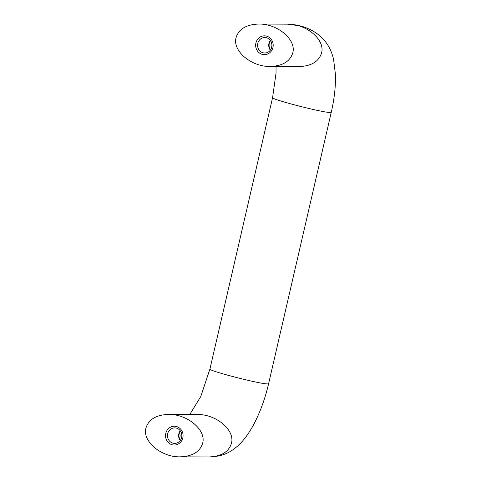 <?xml version="1.0" encoding="UTF-8"?>
<svg xmlns="http://www.w3.org/2000/svg" width="481" height="481" viewBox="0 0 481 481"><rect width="100%" height="100%" fill="white"/><g stroke="black" fill="none" stroke-linecap="round" stroke-linejoin="round"><path stroke-width="0.72" d="M236.051 37.71C232.335 50.854 251.31 66.877 270.1 66.474C282.539 66.035 290.103 61.484 292.791 52.814C296.506 39.67 277.537 23.647 258.742 24.05C246.302 24.489 238.738 29.04 236.051 37.71M145.929 428.078C148.617 419.408 156.181 414.85 168.621 414.418C187.41 414.009 206.385 430.032 202.669 443.175C199.982 451.851 192.418 456.403 179.978 456.842C161.183 457.245 142.214 441.221 145.929 428.078M271.5 48.052A7.744 7.203 90.2 0 1 271.518 42.526M266.516 37.746A7.744 7.203 90.2 0 1 271.927 46.212A7.744 7.203 90.2 0 1 264.748 53.006A7.744 7.203 90.2 0 1 263.041 52.784A7.744 7.203 90.2 0 1 257.63 44.312A7.744 7.203 90.2 0 1 264.809 37.518A7.744 7.203 90.2 0 1 266.516 37.746M266.534 36.111A9.428 8.772 90.2 0 1 272.931 47.529A9.428 8.772 90.2 0 1 262.307 54.413A9.428 8.772 90.2 0 1 255.91 42.995A9.428 8.772 90.2 0 1 266.534 36.111M181.373 438.419A7.744 7.203 90.2 0 1 181.397 432.888M176.389 428.108A7.744 7.203 90.2 0 1 181.806 436.58A7.744 7.203 90.2 0 1 174.627 443.374A7.744 7.203 90.2 0 1 172.919 443.145A7.744 7.203 90.2 0 1 167.502 434.68A7.744 7.203 90.2 0 1 174.687 427.886A7.744 7.203 90.2 0 1 176.389 428.108M176.413 426.479A9.428 8.772 90.2 0 1 182.81 437.89A9.428 8.772 90.2 0 1 172.186 444.775A9.428 8.772 90.2 0 1 165.789 433.363A9.428 8.772 90.2 0 1 176.413 426.479M180.213 440.548A7.744 7.203 90.2 0 1 180.255 430.748M180.393 440.307A7.744 7.203 90.2 0 1 180.429 430.994M270.34 50.186A7.744 7.203 90.2 0 1 270.376 40.386M270.514 49.94A7.744 7.203 90.2 0 1 270.55 40.626M276.034 66.498L276.034 73.148L272.595 97.595C270.587 99.248 323.28 112.843 330.303 112.482L331.271 112.265C334.385 98.719 335.774 86.093 335.431 74.381L333.592 59.446C331.607 50.866 327.904 43.843 322.48 38.372C318.458 34.115 311.183 28.902 300.709 25.962L287.53 24.158L258.742 24.05M270.1 66.474L298.887 66.582C311.327 66.15 318.891 61.592 321.579 52.922C325.294 39.779 306.319 23.755 287.53 24.158M168.621 414.418L197.408 414.526C216.197 414.123 235.167 430.146 231.457 443.29C228.77 451.96 221.2 456.511 208.766 456.95C222.475 456.643 231.475 452.687 241.354 442.394C246.531 436.688 251.178 429.695 255.291 421.404C260.979 409.968 265.416 397.396 268.608 383.688L331.271 112.265M272.595 97.595L209.932 369.023C207.924 370.677 260.618 384.265 267.64 383.904L268.608 383.688M179.978 456.842L208.766 456.95M209.932 369.023L200.805 396.434L189.809 414.496"/></g></svg>
